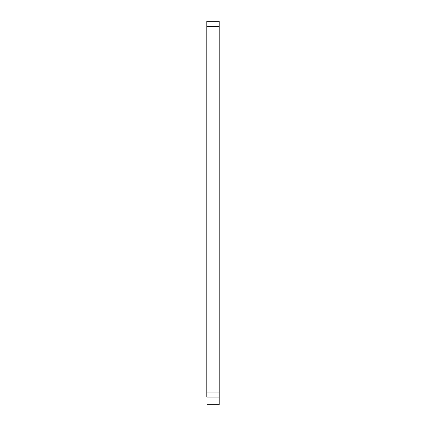 <?xml version="1.0" encoding="UTF-8"?>
<svg xmlns="http://www.w3.org/2000/svg" width="426" height="426" viewBox="0 0 426 426"><rect width="100%" height="100%" fill="white"/><g stroke="black" fill="none" stroke-linecap="round" stroke-linejoin="round"><path stroke-width="0.64" d="M219.22 26.279L206.78 26.279L206.78 21.3L219.22 21.3L219.22 404.7L207.025 404.7L207.025 397.085M206.78 26.279L206.78 397.085L219.22 397.085M219.22 392.106L206.78 392.106"/></g></svg>
